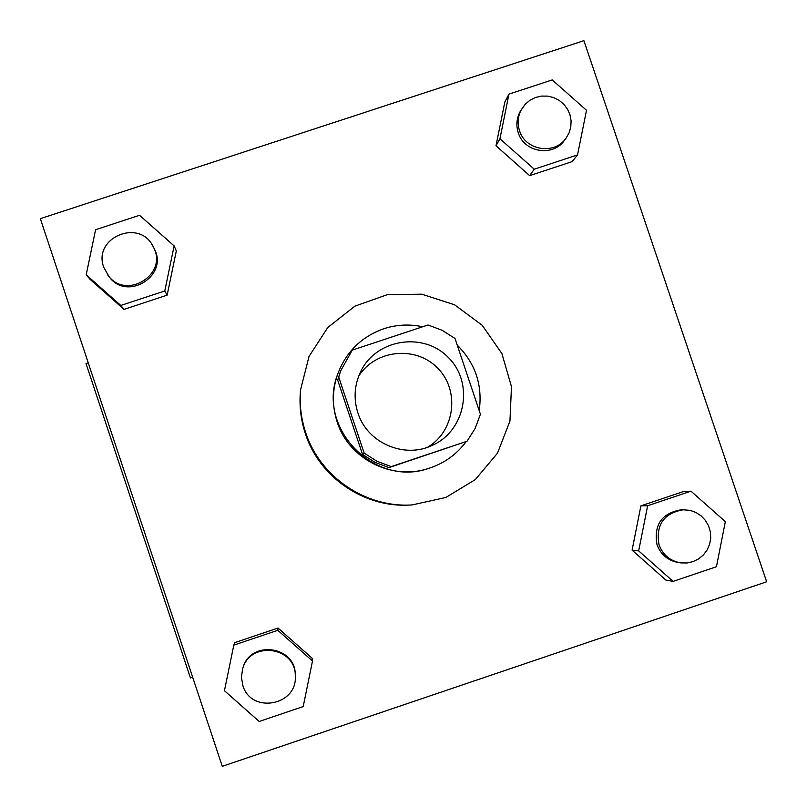 <?xml version="1.0" encoding="UTF-8"?>
<svg xmlns="http://www.w3.org/2000/svg" width="807" height="807" viewBox="0 0 807 807"><rect width="100%" height="100%" fill="white"/><g stroke="black" fill="none" stroke-linecap="round" stroke-linejoin="round"><path stroke-width="1.21" d="M358.691 376.163C375.396 349.411 416.18 345.416 437.858 368.335C460.111 390.709 454.866 431.342 427.619 447.229M357.915 412.942C353.375 398.597 354.374 384.667 360.9 371.149C376.647 338.698 423.957 331.566 448.682 357.834C474.193 383.355 465.619 430.424 432.693 445.171C404.559 459.143 367.155 443.043 357.915 412.942M391.203 466.607L467.031 441.258L475.141 428.456L480.437 414.253L455.007 338.476L442.216 330.325L428.033 324.979L352.225 350.137L340.655 370.938L338.738 377.121L364.149 453.09L376.97 461.261L391.203 466.607L388.974 467.606L467.031 441.258M338.738 377.121L337.669 380.097L362.514 454.391L364.149 453.09M337.669 380.097L340.655 370.938M388.974 467.606L375.053 462.371L362.514 454.391M422.626 326.774C409.472 323.94 396.509 324.606 383.718 328.762C361.334 336.791 345.971 351.973 337.639 374.287C316.485 428.013 374.509 487.832 428.86 468.322C444.163 463.4 456.611 454.482 466.194 441.59M479.217 410.602C482.717 385.161 475.394 363.342 457.246 345.144M428.86 468.322L428.093 468.564C391.657 480.74 348.614 458.699 337.155 421.94C332.091 406.264 332.171 390.628 337.376 375.033L337.639 374.287M305.641 432.441C301.061 418.591 299.367 404.408 300.547 389.882L309.031 356.422L327.803 327.501L354.858 306.166L387.32 294.666L421.768 294.192L454.553 304.774L482.233 325.302L501.904 353.597L511.477 386.684L509.953 421.103L497.465 453.201L475.323 479.59L445.837 497.475L412.135 504.92C365.682 508.017 319.844 476.846 305.641 432.441M412.135 504.92L410.148 505.031C364.461 508.077 319.37 477.411 305.389 433.732C300.89 420.104 299.215 406.143 300.386 391.859L300.547 389.882M508.965 94.116L504.849 101.964L495.992 145.785L529.664 175.633L572.133 161.622L577.54 154.914L586.507 110.297L552.24 79.923L508.965 94.116L499.937 138.764L534.254 169.188L577.54 154.914M690.963 491.17L683.398 491.554L640.889 505.868L632.093 550.142L665.876 580.072L673.109 581.393L716.445 566.726L725.342 521.635L690.963 491.17L647.638 505.757L638.68 550.888L673.109 581.393M766.65 581.776L583.905 40.673L40.35 218.667L222.268 766.327L766.65 581.776M86.188 274.804L90.051 279.303L124.016 309.374L167.15 295.15L176.319 250.927L174.12 245.893L139.561 215.287L95.599 229.702L86.188 274.804L120.798 305.46L164.779 290.964L174.12 245.893M312.491 661.004L312.067 658.159L278.052 628.048L234.867 642.584L233.798 645.126L224.447 690.721L259.188 721.468L303.21 706.569L312.491 661.004L277.81 630.307L233.798 645.126M88.235 362.817L86.006 363.553L190.442 677.951L192.661 677.194M242.594 669.033L242.857 668.166C250.029 639.719 295.765 645.65 295.271 674.934L295.301 675.842C297.632 705.711 250.937 714.245 242.816 685.395L241.434 677.244L242.594 669.033C249.807 640.435 295.796 646.407 295.301 675.842M312.067 658.159L278.052 628.048L277.81 630.307M278.052 628.048L234.867 642.584M680.856 562.893L678.707 562.61C668.115 560.764 660.883 554.792 657.019 544.695C653.579 524.611 661.841 512.929 681.804 509.681L690.136 510.367L695.977 512.485L701.172 515.905L705.449 520.444L708.566 525.851L710.352 531.833L710.725 538.057L709.635 544.2L707.174 549.91L703.452 554.893L698.68 558.858L693.112 561.601L687.06 562.973L680.856 562.893C670.203 561.036 662.93 555.034 659.047 544.876C655.587 524.681 663.899 512.939 683.973 509.671M683.398 491.554L640.889 505.868L647.638 505.757M640.889 505.868L632.093 550.142L638.68 550.888M632.093 550.142L665.876 580.072M153.199 246.73L153.955 248.183C169.571 275.288 126.992 302.151 108.965 276.529L103.76 267.339C92.412 237.591 139.843 217.86 153.199 246.73C168.895 273.977 126.084 300.991 107.956 275.217M90.051 279.303L124.016 309.374L120.798 305.46M124.016 309.374L167.15 295.15L164.779 290.964M167.15 295.15L176.319 250.927M566.03 138.219L564.517 140.267C553.088 157.183 524.005 152.462 518.255 132.741C515.895 125.267 516.601 118.115 520.344 111.285L525.266 104.174L529.957 100.239L535.444 97.496L541.426 96.094L547.58 96.114L553.572 97.546L559.08 100.31L563.821 104.264L567.523 109.197L569.994 114.846L571.104 120.889L570.781 127.022L569.066 132.903L566.03 138.219C554.53 155.226 525.286 150.485 519.506 130.653C517.146 123.138 517.842 115.946 521.615 109.086M504.849 101.964L495.992 145.785L499.937 138.764M495.992 145.785L529.664 175.633L534.254 169.188M529.664 175.633L572.133 161.622"/></g></svg>
